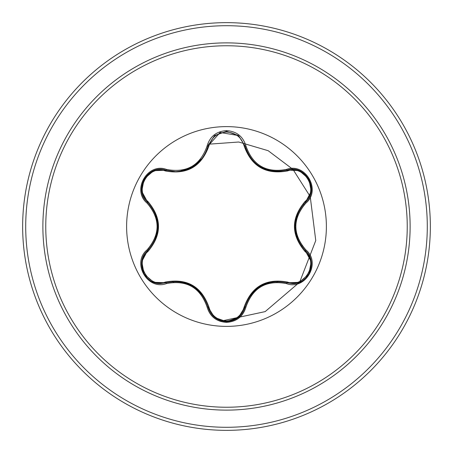 <?xml version="1.0" encoding="UTF-8"?>
<svg xmlns="http://www.w3.org/2000/svg" width="453" height="453" viewBox="0 0 453 453"><rect width="100%" height="100%" fill="white"/><g stroke="black" fill="none" stroke-linecap="round" stroke-linejoin="round"><path stroke-width="0.68" d="M226.5 326.387A99.887 99.887 0 0 1 126.614 226.5A99.887 99.887 0 0 1 226.5 126.614A99.887 99.887 0 0 1 326.387 226.5A99.887 99.887 0 0 1 226.5 326.387M286.472 283.595C266.285 279.841 252.785 287.632 245.962 306.981C243.125 316.528 236.636 321.658 226.5 322.383C216.37 321.641 209.898 316.5 207.078 306.964C200.243 287.57 186.727 279.767 166.528 283.555C147.559 290.752 131.376 262.7 147.066 249.886C160.413 234.286 160.413 218.697 147.066 203.114C131.364 190.266 147.599 162.242 166.528 169.445C186.738 173.222 200.254 165.419 207.078 146.036C209.898 136.5 216.375 131.359 226.5 130.617C236.642 131.342 243.131 136.472 245.962 146.019C252.797 165.373 266.302 173.171 286.472 169.405C305.447 162.225 321.602 190.3 305.894 203.091C292.519 218.703 292.519 234.314 305.894 249.909C321.613 262.74 305.413 290.781 286.472 283.595L286.953 282.802C266.149 278.969 252.174 287.038 245.033 307.004A1.019 0.317 13.4 0 1 244.116 307.111C251.54 286.506 266.002 278.153 287.502 282.06C304.478 288.589 319.229 262.955 305.084 251.574C290.917 234.824 290.917 218.108 305.084 201.426C319.235 190.005 304.439 164.399 287.502 170.94C265.945 174.813 251.483 166.461 244.116 145.889C241.602 137.361 235.73 132.746 226.5 132.038C217.281 132.763 211.421 137.389 208.924 145.911C201.5 166.551 187.021 174.909 165.492 170.985C148.527 164.433 133.748 190.056 147.882 201.449C162.015 218.182 162.015 234.886 147.882 251.551C133.743 262.989 148.567 288.578 165.492 282.015C187.083 278.125 201.562 286.483 208.924 307.089C211.426 315.611 217.281 320.237 226.5 320.962C235.73 320.254 241.602 315.639 244.116 307.111M165.492 170.985A1.019 0.317 106.7 0 1 166.041 170.243L175.605 171.642L166.047 170.243C148.063 163.414 132.61 190.084 147.514 202.298A1.019 0.317 133.4 0 1 147.882 201.449M287.502 170.94A1.019 0.317 73.4 0 0 286.953 170.198C265.826 173.873 251.851 165.809 245.033 145.996C249.75 161.783 260.549 170.317 277.423 171.591C260.673 170.441 249.875 161.908 245.033 145.996L238.403 135.538L226.523 131.37L214.631 135.543L208.006 146.013L220.13 132.486L238.397 135.532L226.523 131.37L214.643 135.532M226.449 321.63L214.631 317.457L226.494 321.63L238.386 317.479L226.523 321.63C236.16 320.934 242.332 316.058 245.033 307.004C252.117 287.021 266.092 278.957 286.953 282.802L292.4 283.595C308.946 284.626 318.091 261.109 305.447 250.724C291.658 234.586 291.658 218.431 305.447 202.276C291.698 218.391 291.698 234.541 305.447 250.724L305.894 249.909M147.066 249.886L147.514 250.702C161.234 234.603 161.234 218.465 147.514 202.298C161.279 218.425 161.279 234.558 147.514 250.702C134.898 261.081 144.026 284.58 160.583 283.561L166.047 282.757A1.019 0.317 73.3 0 1 165.492 282.015M226.5 45.759A180.741 180.741 0 0 1 407.241 226.5A180.741 180.741 0 0 1 226.5 407.241A180.741 180.741 0 0 1 45.759 226.5A180.741 180.741 0 0 1 226.5 45.759M226.5 22.65A203.85 203.85 0 0 1 430.35 226.5A203.85 203.85 0 0 1 226.5 430.35A203.85 203.85 0 0 1 22.65 226.5A203.85 203.85 0 0 1 226.5 22.65A203.85 203.85 0 0 0 22.65 226.5A203.85 203.85 0 0 0 226.5 430.35M155.436 213.81A72.191 72.191 0 0 0 155.181 215.334M155.181 237.666A72.191 72.191 0 0 0 155.436 239.19M179.898 281.636A72.191 72.191 0 0 0 181.081 282.61M200.617 293.889A72.191 72.191 0 0 0 202.049 294.422M286.506 169.394L287.134 170.147M303.81 203.935L304.037 204.983M302.083 245.628L301.755 246.619M277.893 281.409L276.874 282.236M251.268 295.424L250.039 295.764M251.041 294.388A72.191 72.191 0 0 0 252.491 293.85A72.191 72.191 0 0 1 251.041 294.388M271.834 282.683A72.191 72.191 0 0 0 273.023 281.698A72.191 72.191 0 0 1 271.834 282.683M297.547 239.292A72.191 72.191 0 0 0 297.802 237.78A72.191 72.191 0 0 1 297.547 239.292M297.802 215.22A72.191 72.191 0 0 0 297.547 213.708A72.191 72.191 0 0 1 297.802 215.22M220.096 321.319L265.181 311.602L299.665 282.14L315.758 240.549L310.282 197.061L315.758 240.549L299.665 282.14L265.181 311.602L220.096 321.319M309.852 195.99L292.978 169.405L268.159 150.696L238.731 142.016L208.533 144.207L238.731 142.016L268.159 150.696L292.978 169.405L309.852 195.99M173.629 282.259A69.252 69.252 0 0 1 172.57 281.494M148.646 249.58A69.252 69.252 0 0 1 148.312 248.652M141.8 261.511L147.514 250.702A1.019 0.317 -133.4 0 0 147.882 251.551M207.078 306.964L208.006 306.987C200.922 287.015 186.936 278.94 166.047 282.757C186.919 278.884 200.906 286.959 208.006 306.987A1.019 0.317 166.7 0 0 208.924 307.089M299.173 282.349L286.953 282.802A1.019 0.317 106.6 0 0 287.502 282.06M305.084 251.574A1.019 0.317 133.3 0 0 305.447 250.724L305.684 250.956M305.084 201.426A1.019 0.317 -133.3 0 1 305.452 202.27M244.116 145.889A1.019 0.317 166.6 0 1 245.028 145.991M277.423 171.591L286.953 170.198L277.423 171.591M208.924 145.911A1.019 0.317 13.3 0 0 208.006 146.013C203.199 161.925 192.4 170.47 175.605 171.642C192.446 170.402 203.25 161.863 208.006 146.013L207.078 146.036M214.496 317.343L208.006 306.987C210.696 316.047 216.868 320.928 226.523 321.63M311.177 191.477L305.447 202.276C320.356 190.113 304.977 163.397 286.953 170.198L286.472 169.405M166.528 283.555L166.047 282.757L153.771 282.298M245.962 306.981L245.033 307.004L244.937 307.389M305.067 202.644L305.447 202.276L305.894 203.091M238.533 135.64L245.033 145.996L245.962 146.019M153.827 170.679L166.047 170.243L166.528 169.445M147.066 203.114L147.514 202.298L147.18 201.97M226.5 410.124A183.624 183.624 0 0 1 42.876 226.5A183.624 183.624 0 0 1 226.5 42.876A183.624 183.624 0 0 1 410.124 226.5A183.624 183.624 0 0 1 226.5 410.124M226.5 25.708A200.792 200.792 0 0 1 427.292 226.5A200.792 200.792 0 0 1 226.5 427.292A200.792 200.792 0 0 1 25.708 226.5A200.792 200.792 0 0 1 226.5 25.708M179.303 281.562L192.282 285.832L202.434 294.937M260.803 285.854L273.748 281.613M250.622 294.943L260.702 285.911M297.785 239.847L294.994 226.472L297.797 213.125M299.223 170.668L287.406 170.073M214.541 135.617L208.12 145.56M202.417 158.091L192.225 167.197L179.263 171.444M157.95 226.534L155.147 239.864M155.164 213.17L157.944 226.415M153.652 282.253L144.105 274.048L141.772 261.681M208.006 306.987L207.882 306.471M166.047 282.757L166.545 282.61M245.158 306.494L238.488 317.394M286.953 282.802L286.443 282.655M311.205 261.715L308.872 274.082L299.337 282.287M305.073 250.362L311.188 261.585M299.348 170.719L308.884 178.935L311.205 191.302M286.953 170.198L286.449 170.345M245.033 145.996L245.158 146.512M208.006 146.013L207.882 146.523M166.047 170.243L166.557 170.39M141.766 191.302L144.116 178.935L153.663 170.741M147.893 202.661L141.789 191.438M147.514 250.702L147.899 250.339"/></g></svg>
